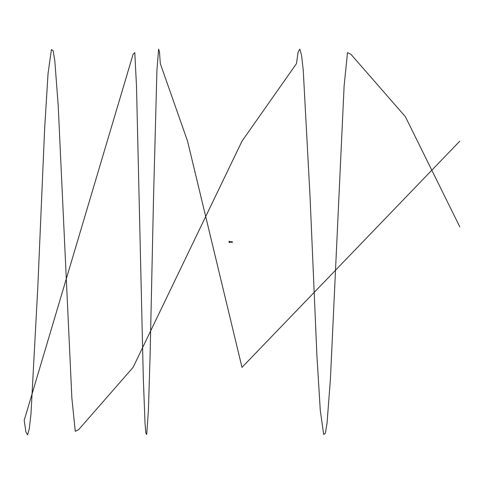 <?xml version="1.0" encoding="UTF-8"?>
<svg xmlns="http://www.w3.org/2000/svg" width="484" height="484" viewBox="0 0 484 484"><rect width="100%" height="100%" fill="white"/><g stroke="black" fill="none" stroke-linecap="round" stroke-linejoin="round"><path stroke-width="0.73" d="M228.999 241.631L229.47 241.468L228.999 241.631M228.999 242.52L229.47 242.363L228.999 242.52M229.241 241.437L229.833 241.437L229.271 241.468M229.737 241.933L229.864 241.655L229.21 241.631M229.216 241.825L229.864 241.631M229.864 242.363L229.319 242.333M231.673 241.776L229.93 241.776L229.93 242.212L229.858 241.764L229.858 242.309L229.337 242.309M231.673 242.212L229.737 242.054M229.537 242.163L229.174 241.825L229.537 242.163M231.89 242.309L231.866 241.679L231.89 242.309M231.703 242.309L231.673 241.679L231.866 242.309M229.991 241.958L231.866 241.994M231.993 242.248L232.017 241.631L232.211 242.248M232.017 242.218L232.199 241.964M459.8 141.128L242 367.362L187.55 141.128L160.325 63.646L159.472 51.957L158.625 49.102L156.925 69.992L153.519 196.934L150.119 355.462L148.413 410.426L146.713 434.45L145.859 433.21L145.012 423.113L143.312 378.5L136.506 85.825L134.8 52.665L133.1 54.287L24.2 420.348L25.9 432L27.606 434.898L29.306 428.788L31.006 413.995L37.812 287.06L44.619 128.532L48.025 73.568L51.425 49.55L53.125 50.772L54.831 60.881L58.231 105.488L71.844 398.169L75.244 431.323L78.65 429.701L133.1 367.368L242 141.128L296.45 63.652L298.15 51.951L299.856 49.108L301.556 55.2L303.256 69.992L310.062 196.927L316.869 355.468L320.275 410.426L323.675 434.444L325.375 433.216L327.081 423.101L330.481 378.494L344.094 85.819L347.5 52.653L350.9 54.281L405.35 116.626L459.8 226.851M232.024 242.188L231.89 241.855M229.241 241.383L229.833 241.383L229.241 241.383M232.211 242.212L232.701 242.194"/></g></svg>
